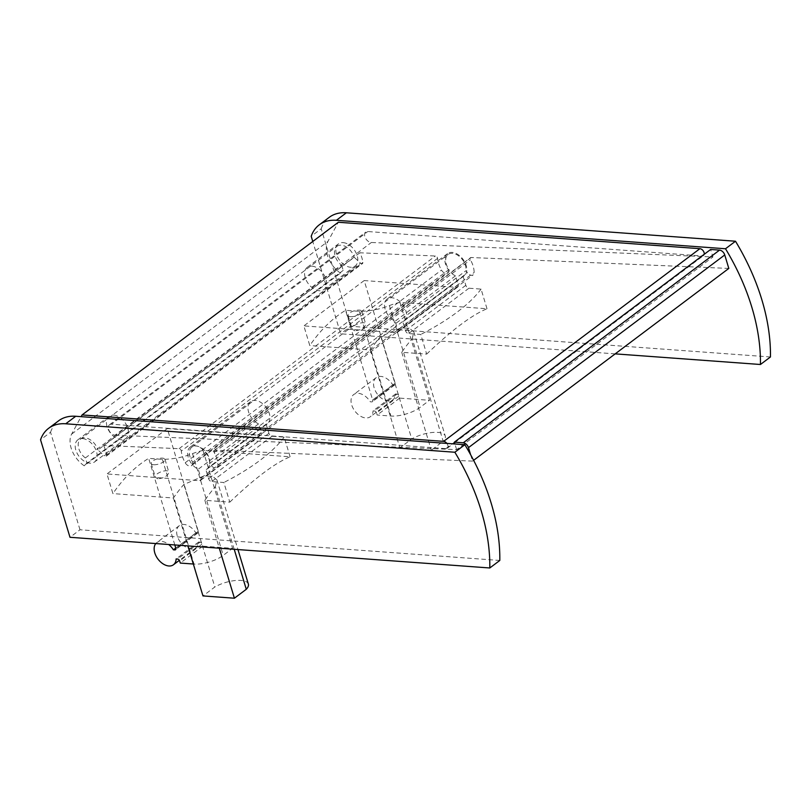 <?xml version="1.0" encoding="UTF-8"?>
<svg xmlns="http://www.w3.org/2000/svg" width="811" height="811" viewBox="0 0 811 811"><rect width="100%" height="100%" fill="white"/><g stroke="black" fill="none" stroke-linecap="round" stroke-linejoin="round"><path stroke-width="0.61" stroke-dasharray="4.05 3.04" d="M85.368 457.951A12.834 8.323 53.1 0 1 80.654 438.994L336.93 246.321A12.834 8.323 53.1 0 0 341.644 265.268L85.368 457.951L86.909 463.061L343.185 270.377L340.478 273.114A23.103 14.973 53.1 0 1 327.928 241.425L338.339 222.255M86.909 463.061L84.202 465.798L340.478 273.114M84.202 465.798A23.103 14.973 53.1 0 1 71.652 434.098L81.12 416.661M704.222 254.299A4.106 2.666 53.1 0 1 703.472 255.617A4.106 2.666 53.1 0 1 702.113 255.972L367.829 231.53A6.164 3.994 53.1 0 0 365.771 232.078A6.164 3.994 53.1 0 0 365.528 238.211A6.164 3.994 53.1 0 0 371.367 242.479L712.91 256.965L710.639 249.474M446.861 443.404A4.106 2.666 53.1 0 1 447.206 448.29A4.106 2.666 53.1 0 1 445.837 448.655L111.553 424.214L367.829 231.53M111.553 424.214A6.164 3.994 53.1 0 0 109.505 424.761A6.164 3.994 53.1 0 0 109.252 430.884A6.164 3.994 53.1 0 0 115.091 435.162L371.367 242.479M115.091 435.162L456.634 449.639L712.91 256.965M456.634 449.639L454.93 443.992M470.603 454.667L472.549 461.114L473.614 460.313M728.815 268.431L471.161 257.513A2.058 1.328 53.1 0 0 470.512 257.695A2.058 1.328 53.1 0 0 470.451 259.773A23.103 14.973 53.1 0 1 474.161 272.466A5.13 3.325 53.1 0 1 473.178 274.848A5.13 3.325 53.1 0 1 467.46 272.78L465.909 270.732L209.633 463.416L211.184 465.453L467.46 272.78M472.549 461.114L214.885 450.186L471.161 257.513M211.184 465.453A5.13 3.325 53.1 0 0 216.902 467.521A5.13 3.325 53.1 0 0 217.895 465.139A23.103 14.973 53.1 0 0 214.175 452.457A2.058 1.328 53.1 0 1 214.236 450.369A2.058 1.328 53.1 0 1 214.885 450.186M209.633 463.416A12.834 8.323 53.1 0 0 203.814 449.74A12.834 8.323 53.1 0 0 191.852 447.125A12.834 8.323 53.1 0 0 192.765 462.179L449.03 269.495A12.834 8.323 53.1 0 1 448.128 254.451A12.834 8.323 53.1 0 1 460.09 257.067A12.834 8.323 53.1 0 1 465.909 270.732M449.03 269.495L448.676 271.401A5.13 3.325 53.1 0 1 447.753 272.983A5.13 3.325 53.1 0 1 441.468 270.073A23.103 14.973 53.1 0 1 437.585 258.385A2.058 1.328 53.1 0 0 435.375 255.992L359.861 252.789A23.103 14.973 53.1 0 1 362.852 262.45A2.058 1.328 53.1 0 1 362.466 263.565A2.058 1.328 53.1 0 1 360.53 263.129L354.225 257.28L97.949 449.953L104.264 455.812L360.53 263.129M192.765 462.179L192.4 464.085A5.13 3.325 53.1 0 1 191.477 465.666A5.13 3.325 53.1 0 1 185.202 462.757A23.103 14.973 53.1 0 1 181.309 451.058L437.585 258.385M359.861 252.789L103.585 445.472L179.099 448.676A2.058 1.328 53.1 0 1 181.309 451.058M103.585 445.472A23.103 14.973 53.1 0 1 106.576 455.123A2.058 1.328 53.1 0 1 106.19 456.238A2.058 1.328 53.1 0 1 104.264 455.812M80.654 438.994A12.834 8.323 53.1 0 1 97.949 449.953M336.93 246.321A12.834 8.323 53.1 0 1 354.225 257.28M341.644 265.268L343.185 270.377M426.687 354.103C451.991 329.955 472.093 314.83 487.005 308.758L399.945 302.391A154.029 102.095 -85.8 0 0 389.402 305.575C379.953 309.305 369.917 311.221 359.283 311.323L345.557 310.319A154.029 102.095 94.2 0 0 309.792 345.557L303.861 325.9L396.346 332.662A3.082 1.997 53.1 0 0 397.37 332.388A3.082 1.997 53.1 0 0 397.816 330.097L395.139 321.207A13.858 8.982 53.1 0 1 385.438 310.137A13.858 8.982 53.1 0 1 387.192 298.975A13.858 8.982 53.1 0 1 402.702 304.652A13.858 8.982 53.1 0 1 403.848 321.136A13.858 8.982 53.1 0 1 402.803 321.764L405.49 330.655A3.082 1.997 53.1 0 0 408.612 333.564L420.757 334.446L426.687 354.103L401.739 352.288A154.029 102.095 -85.8 0 1 412.221 338.714L443.181 441.255A21.562 8.09 -16.8 0 0 445.249 436.014A21.562 8.09 -16.8 0 0 432.598 432.456A21.562 8.09 -16.8 0 0 411.735 438.954L399.864 447.885L431.3 450.186L443.181 441.255M412.221 338.714L413.833 331.932L409.616 328.333L400.958 327.867L380.775 336.413A154.029 102.095 94.2 0 0 370.303 349.987L309.792 345.557M354.873 330.807L352.288 329.317C350.575 325.272 365.001 320.244 365.741 324.136C364.869 327.766 361.25 329.996 354.873 330.807M399.945 302.391L429.506 400.289L399.671 398.11L399.042 396.021L376.537 412.931L377.166 415.029L390.892 416.033A21.562 8.09 -16.8 0 0 420.128 407.345L429.506 400.289M487.005 308.758L481.075 289.101L468.93 288.209A3.082 1.997 53.1 0 1 465.808 285.31L463.122 276.419A13.858 8.982 53.1 0 0 464.166 275.791A13.858 8.982 53.1 0 0 463.02 259.307A13.858 8.982 53.1 0 0 447.51 253.63A13.858 8.982 53.1 0 0 445.756 264.781A13.858 8.982 53.1 0 0 455.458 275.852L458.134 284.752A3.082 1.997 53.1 0 1 457.688 287.043A3.082 1.997 53.1 0 1 456.664 287.317L364.18 280.555L395.19 383.258A2.058 1.328 53.1 0 1 394.886 384.789A2.058 1.328 53.1 0 1 394.207 384.972L392.777 384.86A13.858 8.982 53.1 0 0 376.203 377.642A13.858 8.982 53.1 0 0 377.358 394.116A13.858 8.982 53.1 0 0 392.869 399.803A13.858 8.982 53.1 0 0 395.525 393.974L396.954 394.085A2.058 1.328 53.1 0 1 399.042 396.021M370.303 349.987L399.864 447.885M401.739 352.288L431.3 450.186M481.075 289.101A154.029 57.763 163.2 0 1 420.757 334.446M399.671 398.11L377.166 415.029M396.954 394.085L374.449 411.005A2.058 1.328 53.1 0 1 376.537 412.931M374.449 411.005L373.03 410.893A13.858 8.982 53.1 0 1 370.363 416.712A13.858 8.982 53.1 0 1 354.853 411.035A13.858 8.982 53.1 0 1 353.708 394.551A13.858 8.982 53.1 0 1 370.272 401.78L371.702 401.891A2.058 1.328 53.1 0 0 372.381 401.709A2.058 1.328 53.1 0 0 372.685 400.178L345.557 310.319M395.525 393.974L373.03 410.893M392.777 384.86L370.272 401.78M364.18 280.555L303.861 325.9M350.616 316.685A7.187 2.697 163.2 0 1 348.112 315.479A7.187 2.697 163.2 0 1 354.214 310.816A7.187 2.697 163.2 0 1 361.868 311.323A7.187 2.697 163.2 0 1 358.31 315.003A7.187 2.697 163.2 0 1 350.616 316.685M455.458 275.852L395.139 321.207M463.122 276.419L402.803 321.764M380.775 336.413L411.735 438.954M229.797 502.141C255.1 477.983 275.203 462.868 290.115 456.796L203.054 450.429A154.029 102.095 -85.8 0 0 192.511 453.613C183.063 457.333 173.027 459.249 162.393 459.361L148.666 458.357A154.029 102.095 94.2 0 0 112.901 493.595L106.971 473.938L199.455 480.7A3.082 1.997 53.1 0 0 200.479 480.426A3.082 1.997 53.1 0 0 200.925 478.135L198.239 469.234A13.858 8.982 53.1 0 1 188.547 458.164A13.858 8.982 53.1 0 1 190.291 447.013A13.858 8.982 53.1 0 1 205.812 452.69A13.858 8.982 53.1 0 1 206.957 469.174A13.858 8.982 53.1 0 1 205.913 469.802L208.599 478.693A3.082 1.997 53.1 0 0 211.722 481.592L223.856 482.484L229.797 502.141L204.848 500.316A154.029 102.095 -85.8 0 1 215.32 486.742L234.207 549.29M215.32 486.742L216.932 479.96L212.725 476.371L204.068 475.895L183.884 484.451A154.029 102.095 94.2 0 0 173.412 498.015L112.901 493.595M157.983 478.835L155.398 477.344C153.684 473.31 168.11 468.271 168.85 472.164C167.968 475.804 164.349 478.024 157.983 478.835M203.054 450.429L232.605 548.327L202.78 546.148L202.142 544.049L179.647 560.969M290.115 456.796L284.174 437.129L272.04 436.247A3.082 1.997 53.1 0 1 268.917 433.338L266.231 424.447A13.858 8.982 53.1 0 0 267.275 423.818A13.858 8.982 53.1 0 0 266.13 407.335A13.858 8.982 53.1 0 0 250.609 401.658A13.858 8.982 53.1 0 0 248.865 412.819A13.858 8.982 53.1 0 0 258.557 423.889L261.243 432.78A3.082 1.997 53.1 0 1 260.797 435.071A3.082 1.997 53.1 0 1 259.773 435.345L167.289 428.583L198.289 531.286A2.058 1.328 53.1 0 1 197.996 532.817A2.058 1.328 53.1 0 1 197.306 532.999L195.887 532.898A13.858 8.982 53.1 0 0 179.312 525.67A13.858 8.982 53.1 0 0 180.458 542.153A13.858 8.982 53.1 0 0 195.978 547.83A13.858 8.982 53.1 0 0 198.634 542.012L200.064 542.113A2.058 1.328 53.1 0 1 202.142 544.049M173.412 498.015L187.868 545.904M204.848 500.316L219.305 548.195M284.174 437.129A154.029 57.763 163.2 0 1 223.856 482.484M162.393 459.361L194.001 564.071A21.562 8.09 -16.8 0 0 223.238 555.373L232.605 548.327M194.001 564.071L193.332 564.02M202.78 546.148L180.275 563.067M198.634 542.012L176.129 558.931M155.803 543.552A13.858 8.982 53.1 0 1 156.807 542.589A13.858 8.982 53.1 0 1 168.658 544.495M195.887 532.898L175.744 548.043M174.811 544.941L148.666 458.357M167.289 428.583L106.971 473.938M153.725 464.723A7.187 2.697 163.2 0 1 151.221 463.507A7.187 2.697 163.2 0 1 157.314 458.854A7.187 2.697 163.2 0 1 164.978 459.35A7.187 2.697 163.2 0 1 161.419 463.04A7.187 2.697 163.2 0 1 153.725 464.723M258.557 423.889L198.239 469.234M266.231 424.447L205.913 469.802M183.884 484.451L214.844 586.992L202.963 595.923M248.359 584.052A21.562 8.09 -16.8 0 0 235.707 580.483A21.562 8.09 -16.8 0 0 214.844 586.992M499.799 560.462L79.995 529.765L69.989 537.287M79.995 529.765L50.556 432.253L40.55 439.775M50.556 432.253A51.346 33.281 53.1 0 1 58.625 420.797M82.469 438.599A13.858 8.982 53.1 0 1 95.242 448.503A13.858 8.982 53.1 0 1 94.512 461.976A13.858 8.982 53.1 0 1 79.002 456.299A13.858 8.982 53.1 0 1 77.846 439.815A13.858 8.982 53.1 0 1 82.469 438.599M113.712 415.1A13.858 8.982 53.1 0 1 126.496 425.005A13.858 8.982 53.1 0 1 125.766 438.477A13.858 8.982 53.1 0 1 110.245 432.8A13.858 8.982 53.1 0 1 109.1 416.317A13.858 8.982 53.1 0 1 113.712 415.1M615.184 353.87L340.64 333.797L312.772 241.475M770.45 356.972L350.646 326.275L340.64 333.797M350.646 326.275L321.197 228.763L311.201 236.285M321.197 228.763A51.346 33.281 53.1 0 1 329.276 217.307M343.114 242.631A13.858 8.982 53.1 0 1 355.897 252.535A13.858 8.982 53.1 0 1 355.157 266.008A13.858 8.982 53.1 0 1 339.647 260.331A13.858 8.982 53.1 0 1 338.501 243.847A13.858 8.982 53.1 0 1 343.114 242.631M311.86 266.13A13.858 8.982 53.1 0 1 324.643 276.024A13.858 8.982 53.1 0 1 323.903 289.507A13.858 8.982 53.1 0 1 308.393 283.83A13.858 8.982 53.1 0 1 307.247 267.346A13.858 8.982 53.1 0 1 311.86 266.13M71.652 434.098L327.928 241.425M445.837 448.655L702.113 255.972M214.175 452.457L470.451 259.773M217.895 465.139L474.161 272.466M192.4 464.085L448.676 271.401M185.202 462.757L441.468 270.073M179.099 448.676L435.375 255.992M106.576 455.123L362.852 262.45M468.93 288.209L408.612 333.564M394.207 384.972L371.702 401.891M395.19 383.258L372.685 400.178M456.664 287.317L396.346 332.662M458.134 284.752L397.816 330.097M465.808 285.31L405.49 330.655M359.283 311.323L390.892 416.033M389.402 305.575L420.128 407.345M272.04 436.247L211.722 481.592M200.064 542.113L177.558 559.032M197.306 532.999L175.855 549.128M198.289 531.286L175.794 548.206M259.773 435.345L199.455 480.7M261.243 432.78L200.925 478.135M268.917 433.338L208.599 478.693M192.511 453.613L223.238 555.373M447.206 448.29L453.096 443.86M454.555 442.765L703.472 255.617M109.505 424.761L365.771 232.078M214.236 450.369L470.512 257.695M216.902 467.521L473.178 274.848M191.852 447.125L448.128 254.451M191.477 465.666L447.753 272.983M106.19 456.238L362.466 263.565M376.203 377.642L353.708 394.551M392.869 399.803L370.363 416.712M394.886 384.789L372.381 401.709M457.688 287.043L397.37 332.388M447.51 253.63L387.192 298.975M464.166 275.791L403.848 321.136M413.833 331.932L445.249 436.014M348.112 315.479L352.288 329.317M361.868 311.323L365.741 324.136M179.312 525.67L156.807 542.589M195.978 547.83L179.353 560.33M197.996 532.817L175.49 549.736M260.797 435.071L200.479 480.426M250.609 401.658L190.291 447.013M267.275 423.818L206.957 469.174M216.932 479.96L237.947 549.564M151.221 463.507L155.398 477.344M164.978 459.35L168.85 472.164M109.1 416.317L77.846 439.815M125.766 438.477L94.512 461.976M323.903 289.507L355.157 266.008M307.247 267.346L338.501 243.847"/><path stroke-width="1.22" d="M81.12 416.661L82.063 414.928L338.339 222.255L699.903 248.683A4.106 2.666 53.1 0 1 704.222 254.299M82.063 414.928L443.637 441.366A4.106 2.666 53.1 0 1 446.861 443.404M454.93 443.992L454.373 442.147L710.639 249.474L719.539 250.123A5.13 3.325 53.1 0 1 724.75 254.958L728.815 268.431L473.614 460.313M454.373 442.147L463.263 442.796A5.13 3.325 53.1 0 1 468.474 447.631L470.603 454.667M187.868 545.904L202.963 595.923L234.409 598.214L246.28 589.293A21.562 8.09 -16.8 0 0 248.359 584.052L237.947 549.564M219.305 548.195L234.409 598.214M193.332 564.02L180.275 563.067L179.647 560.969A2.058 1.328 53.1 0 0 177.558 559.032L176.129 558.931A13.858 8.982 53.1 0 1 173.473 564.75A13.858 8.982 53.1 0 1 158.632 559.914A13.858 8.982 53.1 0 1 155.803 543.552M168.658 544.495A13.858 8.982 53.1 0 1 173.382 549.817L174.811 549.919A2.058 1.328 53.1 0 0 175.49 549.736A2.058 1.328 53.1 0 0 175.794 548.206L174.811 544.941M175.744 548.043L173.382 549.817M234.207 549.29L246.28 589.293M454.859 452.244A184.837 119.795 53.1 0 1 489.803 567.974L69.989 537.287L40.55 439.775A51.346 33.281 53.1 0 1 48.619 428.32A51.346 33.281 53.1 0 1 65.721 423.788L454.859 452.244L464.855 444.722A184.837 119.795 53.1 0 1 499.799 560.462L489.803 567.974M48.619 428.32L58.625 420.797A51.346 33.281 53.1 0 1 75.727 416.266L464.855 444.722M312.772 241.475L311.201 236.285A51.346 33.281 53.1 0 1 319.27 224.829L329.276 217.307A51.346 33.281 53.1 0 1 346.378 212.786L735.506 241.232L725.51 248.754A184.837 119.795 53.1 0 1 760.444 364.494L615.184 353.87M735.506 241.232A184.837 119.795 53.1 0 1 770.45 356.972L760.444 364.494M319.27 224.829A51.346 33.281 53.1 0 1 336.372 220.298L725.51 248.754M443.637 441.366L699.903 248.683M463.263 442.796L719.539 250.123M468.474 447.631L724.75 254.958M175.855 549.128L174.811 549.919M75.727 416.266L65.721 423.788M346.378 212.786L336.372 220.298M453.096 443.86L454.555 442.765M179.353 560.33L173.473 564.75"/></g></svg>
